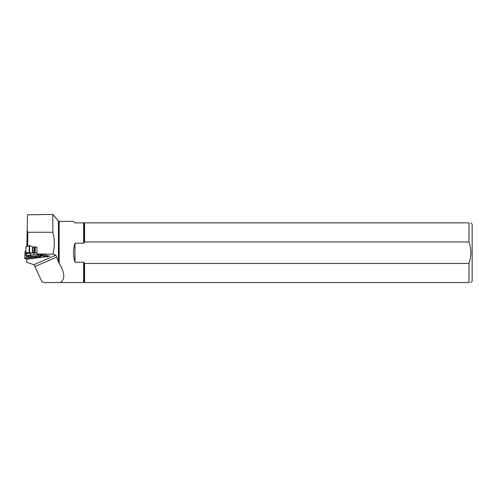 <?xml version="1.0" encoding="UTF-8"?>
<svg xmlns="http://www.w3.org/2000/svg" width="497" height="497" viewBox="0 0 497 497"><rect width="100%" height="100%" fill="white"/><g stroke="black" fill="none" stroke-linecap="round" stroke-linejoin="round"><path stroke-width="0.75" d="M40.462 256.135L40.779 256.527L40.17 256.514L40.779 256.527L40.698 256.036L41.667 255.738L47.488 256.974L44.674 254.315L43.68 254.06M39.344 254.365L38.139 254.669L38.983 255.887L39.903 255.651L40.021 256.502A6.132 1.584 -179 0 1 39.909 256.862A6.132 1.584 -179 0 1 39.201 257.334L37.567 258.042L36.821 257.496L33.902 258.254L31.013 257.813A6.132 1.584 -179 0 1 28.584 257.166L25.856 255.744L26.223 255.818L25.856 255.744L25.962 247.009M38.393 257.682L50.023 256.135L36.834 253.948L36.952 247.115L32.541 246.916L29.646 245.617L29.522 252.731L25.906 252.78M32.541 246.916L32.442 252.774L36.853 252.93L26.161 252.675L25.85 255.011L26.826 255.085M32.442 252.774L29.522 252.731M29.13 252.725L29.255 245.611L26.006 246.966M40.735 256.011L41.667 255.738L47.29 257.061L45.867 255.446M25.887 251.147L25.005 251.544L24.85 258.707L30.329 257.688L25.074 258.751L27.236 256.539L24.881 258.657M38.306 254.88A5.088 1.317 -179 0 0 37.716 254.663M28.851 255.539A5.088 1.317 -179 0 0 33.759 256.787A5.088 1.317 -179 0 0 38.921 255.781M36.846 253.01L33.92 252.967A7.293 1.889 -179 0 0 30.056 253.19L25.856 253.799M38.604 254.247L37.163 254.924L33.889 254.868A6.132 1.584 -179 0 0 30.64 255.06L27.863 255.464L25.844 254.737M28.441 255.508L28.23 256.508L26.944 256.402M28.515 255.514A5.417 1.404 -179 0 0 34.722 256.874L33.541 257.918A5.691 1.472 1 0 1 28.23 256.508M37.269 257.775L35.579 257.663L34.722 256.874M38.983 255.887A5.691 1.472 1 0 1 39.567 256.452A5.691 1.472 1 0 1 37.2 257.707L36.821 257.496M36.057 256.8A5.417 1.404 -179 0 0 39.108 255.955M37.163 254.924L36.244 255.154A5.691 1.472 -179 0 0 29.149 255.564L27.863 255.464M39.909 256.862L41.077 255.334A7.293 1.889 -179 0 0 41.208 254.905L41.176 254.669M39.903 255.651L40.356 254.532M41.431 255.719L43.115 254.992M37.567 258.042L37.2 257.707M33.541 257.918L33.902 258.254M29.255 245.611L29.646 245.617M74.991 243.195L74.991 262.217C73.034 255.874 73.034 249.537 74.991 243.195L83.608 243.195L84.571 241.952L468.975 241.952L468.975 222.867L74.991 222.867L73.5 221.376L59.18 221.376L58.397 221.016L58.397 261.739L55.881 255.247L52.856 254.209C54.769 246.947 54.769 239.635 52.856 232.267L27.869 232.267L27.142 230.328L27.509 214.803L52.856 214.455L52.856 232.267M84.571 241.952L84.571 222.867M58.397 261.739L59.18 263.41C64.883 272.847 65.281 279.227 60.373 282.544L468.975 282.544L468.975 263.46L84.571 263.46L83.608 262.217L74.991 262.217M84.571 282.544L84.571 263.46M58.397 221.016L52.856 214.455M26.745 258.415L26.726 262.279L33.989 264.708L42.009 281.824L44.363 282.544L60.373 282.544M27.869 232.267L27.621 246.288M27.142 230.328L26.857 246.611M470.864 282.544L472.15 281.265L472.15 224.153L470.864 222.867M468.975 222.867C471.467 222.867 471.467 222.867 468.975 222.867M468.975 241.952C471.448 249.121 471.448 256.29 468.975 263.46M468.975 282.544C471.467 282.544 471.467 282.544 468.975 282.544M36.834 253.948L52.856 254.209M26.726 259.241L37.256 257.837M34.865 266.578L56.689 257.148M40.934 256.377L40.94 255.918M35.225 246.829L35.119 252.818M34.622 252.811L34.722 246.847M32.845 246.966L32.746 252.787M34.119 246.99L34.013 252.805M34.405 246.953L34.299 252.805M47.488 256.974L47.495 256.471M38.741 255.501A4.939 1.28 1 0 1 34.256 256.433A4.939 1.28 1 0 1 29.28 255.52M30.64 255.06L30.056 253.19M33.889 254.868L33.92 252.967M40.021 256.502L41.208 254.905M84.117 242.76L84.117 222.867M83.608 243.195L83.608 222.867M84.117 282.544L84.117 262.658M59.18 263.41L59.18 221.376M83.608 282.544L83.608 262.217M33.989 264.708L55.881 255.247M40.978 255.905L40.965 256.446M47.526 256.471L47.513 257.024M24.974 251.575L24.85 258.707"/></g></svg>
